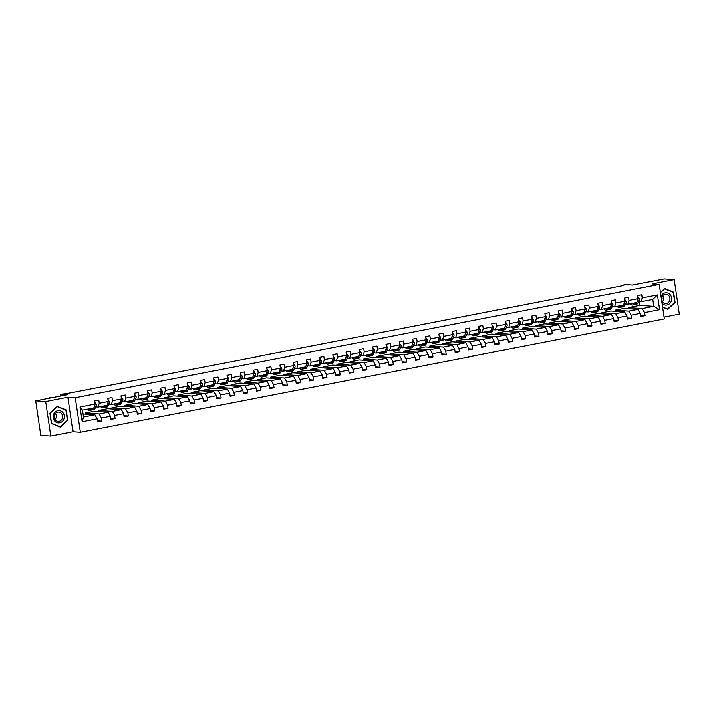 <?xml version="1.0" encoding="UTF-8"?>
<svg xmlns="http://www.w3.org/2000/svg" width="715" height="715" viewBox="0 0 715 715"><rect width="100%" height="100%" fill="white"/><g stroke="black" fill="none" stroke-linecap="round" stroke-linejoin="round"><path stroke-width="1.07" d="M50.863 436.079L73.064 431.771L67.961 397.218L45.76 401.526L50.863 436.079L40.853 435.39L35.75 400.829L67.335 394.707L60.534 394.233L60.793 395.976M45.76 401.526L35.75 400.829M663.976 317.129L679.25 314.171L674.147 279.61L664.137 278.921L632.552 285.044L625.741 284.579L621.88 285.33L621.952 285.839M80.277 432.271L664.253 318.97L659.15 284.418L75.173 397.71L80.277 432.271L73.064 431.771M628.539 308.755L628.378 307.629L642.231 308.585L653.689 306.36L659.516 309.711L644.492 312.625L644.948 315.753L640.542 315.449M628.378 307.629L639.845 305.403L653.689 306.36L652.67 299.451L641.203 301.676L638.888 301.516M642.231 308.585L644.492 312.625M615.293 311.329L615.132 310.194L628.977 311.15L637.986 309.407L640.238 313.447L640.703 316.575L644.948 315.753M640.238 313.447L631.238 315.19L631.702 318.327L627.287 318.014M602.048 313.894L601.878 312.768L615.731 313.724L624.731 311.981L626.992 316.021L627.457 319.149L631.702 318.327M626.992 316.021L617.992 317.764L618.457 320.892L614.042 320.588M588.803 316.468L588.633 315.342L602.486 316.298L611.486 314.546L613.747 318.586L614.212 321.714L618.457 320.892M613.747 318.586L604.747 320.338L605.212 323.466L600.797 323.162M575.557 319.033L575.387 317.907L589.24 318.863L598.24 317.12L600.502 321.16L600.966 324.288L605.212 323.466M600.502 321.16L591.502 322.903L591.957 326.031L587.551 325.727M562.312 321.607L562.142 320.481L575.995 321.437L584.995 319.685L587.256 323.725L587.712 326.853L591.957 326.031M587.256 323.725L578.256 325.477L578.712 328.605L574.306 328.301M549.057 324.181L548.897 323.046L562.741 324.002L571.75 322.259L574.011 326.299L574.467 329.427L578.712 328.605M574.011 326.299L565.002 328.042L565.467 331.17L561.052 330.866M535.812 326.746L535.642 325.62L549.495 326.576L558.495 324.825L560.757 328.864L561.221 331.992L565.467 331.17M560.757 328.864L551.757 330.616L552.221 333.744L547.806 333.44M522.567 329.32L522.397 328.185L536.25 329.141L545.25 327.399L547.511 331.438L547.976 334.566L552.221 333.744M547.511 331.438L538.511 333.181L538.976 336.309L534.561 336.005M509.321 331.885L509.151 330.759L523.005 331.715L532.005 329.973L534.266 334.012L534.731 337.14L538.976 336.309M534.266 334.012L525.266 335.755L525.731 338.883L521.315 338.579M496.076 334.459L495.906 333.333L509.759 334.289L518.759 332.538L521.021 336.577L521.476 339.705L525.731 338.883M521.021 336.577L512.02 338.32L512.476 341.457L508.07 341.144M482.822 337.024L482.661 335.898L496.505 336.854L505.514 335.112L507.775 339.151L508.231 342.279L512.476 341.457M507.775 339.151L498.766 340.894L499.231 344.022L494.816 343.718M469.576 339.598L469.415 338.472L483.26 339.428L492.26 337.677L494.521 341.716L494.986 344.844L499.231 344.022M494.521 341.716L485.521 343.468L485.986 346.596L481.57 346.292M456.331 342.163L456.161 341.037L470.014 341.993L479.014 340.251L481.275 344.29L481.74 347.419L485.986 346.596M481.275 344.29L472.275 346.033L472.74 349.161L468.325 348.857M443.086 344.737L442.916 343.611L456.769 344.567L465.769 342.816L468.03 346.855L468.495 349.984L472.74 349.161M468.03 346.855L459.03 348.607L459.495 351.735L455.08 351.431M429.84 347.311L429.67 346.176L443.523 347.132L452.524 345.39L454.785 349.429L455.241 352.558L459.495 351.735M454.785 349.429L445.785 351.172L446.24 354.3L441.834 353.997M416.586 349.876L416.425 348.75L430.278 349.707L439.278 347.964L441.539 351.995L441.995 355.132L446.24 354.3M441.539 351.995L432.53 353.746L432.995 356.874L428.58 356.57M403.34 352.45L403.18 351.315L417.024 352.272L426.024 350.529L428.285 354.569L428.75 357.697L432.995 356.874M428.285 354.569L419.285 356.311L419.75 359.448L415.335 359.136M390.095 355.015L389.925 353.889L403.778 354.846L412.778 353.103L415.04 357.143L415.504 360.271L419.75 359.448M415.04 357.143L406.04 358.885L406.504 362.013L402.089 361.71M376.85 357.589L376.68 356.463L390.533 357.42L399.533 355.668L401.794 359.708L402.259 362.836L406.504 362.013M401.794 359.708L392.794 361.459L393.259 364.587L388.844 364.284M363.604 360.154L363.435 359.028L377.288 359.985L386.288 358.242L388.549 362.282L389.014 365.41L393.259 364.587M388.549 362.282L379.549 364.024L380.005 367.153L375.598 366.849M350.35 362.728L350.189 361.602L364.042 362.559L373.042 360.807L375.304 364.847L375.759 367.975L380.005 367.153M375.304 364.847L366.294 366.598L366.759 369.727L362.344 369.423M337.105 365.302L336.944 364.167L350.788 365.124L359.788 363.381L362.049 367.421L362.514 370.549L366.759 369.727M362.049 367.421L353.049 369.163L353.514 372.292L349.099 371.988M323.859 367.868L323.689 366.741L337.543 367.698L346.543 365.946L348.804 369.986L349.269 373.114L353.514 372.292M348.804 369.986L339.804 371.737L340.269 374.866L335.853 374.562M310.614 370.442L310.444 369.306L324.297 370.263L333.297 368.52L335.558 372.56L336.023 375.688L340.269 374.866M335.558 372.56L326.558 374.303L327.023 377.431L322.608 377.127M297.369 373.007L297.199 371.88L311.052 372.837L320.052 371.094L322.313 375.134L322.778 378.262L327.023 377.431M322.313 375.134L313.313 376.877L313.769 380.005L309.363 379.701M284.114 375.581L283.953 374.454L297.806 375.411L306.806 373.659L309.068 377.699L309.524 380.827L313.769 380.005M309.068 377.699L300.068 379.442L300.523 382.579L296.117 382.266M270.869 378.146L270.708 377.019L284.552 377.976L293.561 376.233L295.813 380.273L296.278 383.401L300.523 382.579M295.813 380.273L286.813 382.016L287.278 385.144L282.863 384.84M257.623 380.72L257.454 379.594L271.307 380.55L280.307 378.798L282.568 382.838L283.033 385.966L287.278 385.144M282.568 382.838L273.568 384.59L274.033 387.718L269.618 387.414M244.378 383.285L244.208 382.159L258.061 383.115L267.061 381.372L269.323 385.412L269.787 388.54L274.033 387.718M269.323 385.412L260.323 387.155L260.787 390.283L256.372 389.979M231.133 385.859L230.963 384.733L244.816 385.689L253.816 383.937L256.077 387.977L256.542 391.105L260.787 390.283M256.077 387.977L247.077 389.729L247.533 392.857L243.127 392.553M217.878 388.433L217.718 387.298L231.571 388.254L240.571 386.511L242.832 390.551L243.288 393.679L247.533 392.857M242.832 390.551L233.832 392.294L234.288 395.422L229.881 395.118M204.633 390.998L204.472 389.872L218.316 390.828L227.325 389.085L229.578 393.116L230.042 396.253L234.288 395.422M229.578 393.116L220.578 394.868L221.042 397.996L216.627 397.692M191.388 393.572L191.218 392.437L205.071 393.393L214.071 391.65L216.332 395.69L216.797 398.818L221.042 397.996M216.332 395.69L207.332 397.433L207.797 400.57L203.382 400.257M178.142 396.137L177.972 395.011L191.826 395.967L200.826 394.224L203.087 398.264L203.552 401.392L207.797 400.57M203.087 398.264L194.087 400.007L194.552 403.135L190.136 402.831M164.897 398.711L164.727 397.585L178.58 398.541L187.58 396.789L189.841 400.829L190.306 403.957L194.552 403.135M189.841 400.829L180.841 402.581L181.297 405.709L176.891 405.405M151.652 401.276L151.482 400.15L165.335 401.106L174.335 399.363L176.596 403.403L177.052 406.531L181.297 405.709M176.596 403.403L167.596 405.146L168.052 408.274L163.646 407.97M138.397 403.85L138.236 402.724L152.081 403.68L161.09 401.928L163.351 405.968L163.806 409.096L168.052 408.274M163.351 405.968L154.342 407.72L154.806 410.848L150.391 410.544M125.152 406.424L124.982 405.289L138.835 406.245L147.835 404.502L150.096 408.542L150.561 411.67L154.806 410.848M150.096 408.542L141.096 410.285L141.561 413.413L137.146 413.109M111.906 408.989L111.737 407.863L125.59 408.819L134.59 407.067L136.851 411.107L137.316 414.235L141.561 413.413M136.851 411.107L127.851 412.859L128.316 415.987L123.901 415.683M98.661 411.563L98.491 410.428L112.344 411.384L121.344 409.641L123.606 413.681L124.07 416.809L128.316 415.987M123.606 413.681L114.606 415.424L115.061 418.552L110.655 418.248M85.416 414.128L85.246 413.002L99.099 413.958L108.099 412.215L110.36 416.255L110.816 419.383L115.061 418.552M110.36 416.255L101.36 417.998L101.816 421.126L97.41 420.822M97.115 418.82L82.082 421.734L79.901 406.978L94.934 404.064L93.826 407.872L82.368 410.097L83.387 417.006L94.854 414.78L97.115 418.82L97.571 421.948L101.816 421.126M99.179 403.242L108.18 401.49L107.08 405.298L98.071 407.05L99.179 403.242L98.715 400.114L94.469 400.936L94.934 404.064M112.425 400.668L121.425 398.925L120.326 402.733L111.326 404.476L112.425 400.668L111.96 397.54L107.715 398.362L108.18 401.49M125.67 398.103L134.67 396.351L133.571 400.159L124.571 401.901L125.67 398.103L125.205 394.966L120.96 395.797L121.425 398.925M138.916 395.529L147.916 393.786L146.816 397.594L137.816 399.336L138.916 395.529L138.46 392.401L134.214 393.223L134.67 396.351M152.17 392.955L161.17 391.212L160.062 395.02L151.062 396.762L152.17 392.955L151.705 389.827L147.46 390.649L147.916 393.786M165.415 390.39L174.415 388.638L173.316 392.446L164.307 394.197L165.415 390.39L164.951 387.262L160.705 388.084L161.17 391.212M178.661 387.816L187.661 386.073L186.561 389.881L177.561 391.623L178.661 387.816L178.196 384.688L173.951 385.51L174.415 388.638M191.906 385.251L200.906 383.499L199.807 387.307L190.807 389.058L191.906 385.251L191.441 382.123L187.196 382.945L187.661 386.073M205.151 382.677L214.151 380.934L213.052 384.742L204.052 386.484L205.151 382.677L204.696 379.549L200.45 380.371L200.906 383.499M218.406 380.112L227.406 378.36L226.298 382.168L217.297 383.919L218.406 380.112L217.941 376.975L213.696 377.806L214.151 380.934M231.651 377.538L240.651 375.795L239.552 379.602L230.543 381.345L231.651 377.538L231.186 374.41L226.941 375.232L227.406 378.36M244.896 374.964L253.897 373.221L252.797 377.028L243.797 378.771L244.896 374.964L244.432 371.836L240.186 372.667L240.651 375.795M258.142 372.399L267.142 370.656L266.043 374.454L257.043 376.206L258.142 372.399L257.677 369.271L253.432 370.093L253.897 373.221M271.387 369.825L280.387 368.082L279.288 371.889L270.288 373.632L271.387 369.825L270.931 366.697L266.686 367.519L267.142 370.656M284.633 367.26L293.642 365.508L292.533 369.315L283.533 371.067L284.633 367.26L284.177 364.132L279.931 364.954L280.387 368.082M297.887 364.686L306.887 362.943L305.779 366.75L296.779 368.493L297.887 364.686L297.422 361.558L293.177 362.38L293.642 365.508M311.132 362.121L320.132 360.369L319.033 364.176L310.033 365.928L311.132 362.121L310.668 358.993L306.422 359.815L306.887 362.943M324.378 359.547L333.378 357.804L332.278 361.611L323.278 363.354L324.378 359.547L323.913 356.419L319.668 357.241L320.132 360.369M337.623 356.982L346.623 355.23L345.524 359.037L336.524 360.78L337.623 356.982L337.167 353.845L332.913 354.676L333.378 357.804M350.868 354.408L359.877 352.665L358.769 356.472L349.769 358.215L350.868 354.408L350.413 351.28L346.167 352.102L346.623 355.23M364.123 351.834L373.123 350.091L372.015 353.898L363.014 355.641L364.123 351.834L363.658 348.706L359.413 349.528L359.877 352.665M377.368 349.269L386.368 347.517L385.269 351.324L376.269 353.076L377.368 349.269L376.903 346.14L372.658 346.963L373.123 350.091M390.613 346.695L399.614 344.952L398.514 348.759L389.514 350.502L390.613 346.695L390.149 343.566L385.903 344.389L386.368 347.517M403.859 344.13L412.859 342.378L411.76 346.185L402.76 347.937L403.859 344.13L403.403 341.001L399.149 341.824L399.614 344.952M417.104 341.556L426.113 339.813L425.005 343.62L416.005 345.363L417.104 341.556L416.648 338.427L412.403 339.25L412.859 342.378M430.358 338.99L439.359 337.239L438.25 341.046L429.25 342.798L430.358 338.99L429.894 335.853L425.648 336.685L426.113 339.813M443.604 336.416L452.604 334.674L451.505 338.481L442.505 340.224L443.604 336.416L443.139 333.288L438.894 334.111L439.359 337.239M456.849 333.842L465.849 332.1L464.75 335.907L455.75 337.65L456.849 333.842L456.385 330.714L452.139 331.546L452.604 334.674M470.095 331.277L479.095 329.535L477.995 333.333L468.995 335.085L470.095 331.277L469.63 328.149L465.385 328.971L465.849 332.1M483.34 328.703L492.349 326.961L491.241 330.768L482.241 332.511L483.34 328.703L482.884 325.575L478.639 326.397L479.095 329.535M496.594 326.138L505.594 324.387L504.486 328.194L495.486 329.946L496.594 326.138L496.13 323.01L491.884 323.832L492.349 326.961M509.84 323.564L518.84 321.822L517.74 325.629L508.731 327.372L509.84 323.564L509.375 320.436L505.13 321.258L505.594 324.387M523.085 320.999L532.085 319.248L530.986 323.055L521.986 324.807L523.085 320.999L522.62 317.871L518.375 318.693L518.84 321.822M536.33 318.425L545.331 316.682L544.231 320.49L535.231 322.233L536.33 318.425L535.866 315.297L531.62 316.119L532.085 319.248M549.576 315.86L558.576 314.108L557.477 317.916L548.476 319.659L549.576 315.86L549.12 312.723L544.875 313.554L545.331 316.682M562.83 313.286L571.83 311.543L570.722 315.351L561.722 317.094L562.83 313.286L562.365 310.158L558.12 310.98L558.576 314.108M576.076 310.712L585.076 308.969L583.976 312.777L574.967 314.52L576.076 310.712L575.611 307.584L571.365 308.406L571.83 311.543M589.321 308.147L598.321 306.395L597.222 310.203L588.222 311.955L589.321 308.147L588.856 305.019L584.611 305.841L585.076 308.969M602.566 305.573L611.566 303.83L610.467 307.638L601.467 309.381L602.566 305.573L602.101 302.445L597.856 303.267L598.321 306.395M615.812 303.008L624.812 301.256L623.712 305.064L614.712 306.815L615.812 303.008L615.356 299.88L611.111 300.702L611.566 303.83M629.066 300.434L638.066 298.691L636.958 302.499L627.958 304.241L629.066 300.434L628.601 297.306L624.356 298.128L624.812 301.256M641.203 301.676L642.311 297.869L641.847 294.732L637.601 295.563L638.066 298.691M642.311 297.869L657.335 294.946L659.516 309.711M60.534 394.233L66.397 393.625L623.882 285.464L621.88 285.33M627.958 304.241L625.643 304.081M615.132 310.194L624.132 308.451L637.986 309.407M628.977 311.15L631.238 315.19M614.712 306.815L612.398 306.655M601.878 312.768L610.887 311.025L624.731 311.981M615.731 313.724L617.992 317.764M601.467 309.381L599.152 309.22M588.633 315.342L597.633 313.59L611.486 314.546M602.486 316.298L604.747 320.338M588.222 311.955L585.898 311.794M575.387 317.907L584.387 316.164L598.24 317.12M589.24 318.863L591.502 322.903M574.967 314.52L572.652 314.359M562.142 320.481L571.142 318.729L584.995 319.685M575.995 321.437L578.256 325.477M561.722 317.094L559.407 316.933M548.897 323.046L557.897 321.303L571.75 322.259M562.741 324.002L565.002 328.042M548.476 319.659L546.162 319.507M535.642 325.62L544.651 323.868L558.495 324.825M549.495 326.576L551.757 330.616M535.231 322.233L532.916 322.072M522.397 328.185L531.397 326.442L545.25 327.399M536.25 329.141L538.511 333.181M521.986 324.807L519.662 324.646M509.151 330.759L518.152 329.016L532.005 329.973M523.005 331.715L525.266 335.755M508.731 327.372L506.417 327.211M495.906 333.333L504.906 331.581L518.759 332.538M509.759 334.289L512.02 338.32M495.486 329.946L493.171 329.785M482.661 335.898L491.661 334.155L505.514 335.112M496.505 336.854L498.766 340.894M482.241 332.511L479.926 332.35M469.415 338.472L478.415 336.72L492.26 337.677M483.26 339.428L485.521 343.468M468.995 335.085L466.68 334.924M456.161 341.037L465.161 339.294L479.014 340.251M470.014 341.993L472.275 346.033M455.75 337.65L453.426 337.498M442.916 343.611L451.916 341.859L465.769 342.816M456.769 344.567L459.03 348.607M442.505 340.224L440.181 340.063M429.67 346.176L438.67 344.433L452.524 345.39M443.523 347.132L445.785 351.172M429.25 342.798L426.935 342.637M416.425 348.75L425.425 347.007L439.278 347.964M430.278 349.707L432.53 353.746M416.005 345.363L413.69 345.202M403.18 351.315L412.18 349.572L426.024 350.529M417.024 352.272L419.285 356.311M402.76 347.937L400.445 347.776M389.925 353.889L398.925 352.146L412.778 353.103M403.778 354.846L406.04 358.885M389.514 350.502L387.19 350.341M376.68 356.463L385.68 354.712L399.533 355.668M390.533 357.42L392.794 361.459M376.269 353.076L373.945 352.915M363.435 359.028L372.435 357.286L386.288 358.242M377.288 359.985L379.549 364.024M363.014 355.641L360.7 355.48M350.189 361.602L359.189 359.851L373.042 360.807M364.042 362.559L366.294 366.598M349.769 358.215L347.454 358.054M336.944 364.167L345.944 362.425L359.788 363.381M350.788 365.124L353.049 369.163M336.524 360.78L334.209 360.628M323.689 366.741L332.698 364.99L346.543 365.946M337.543 367.698L339.804 371.737M323.278 363.354L320.964 363.193M310.444 369.306L319.444 367.564L333.297 368.52M324.297 370.263L326.558 374.303M310.033 365.928L307.709 365.767M297.199 371.88L306.199 370.138L320.052 371.094M311.052 372.837L313.313 376.877M296.779 368.493L294.464 368.332M283.953 374.454L292.953 372.703L306.806 373.659M297.806 375.411L300.068 379.442M283.533 371.067L281.218 370.906M270.708 377.019L279.708 375.277L293.561 376.233M284.552 377.976L286.813 382.016M270.288 373.632L267.973 373.471M257.454 379.594L266.463 377.842L280.307 378.798M271.307 380.55L273.568 384.59M257.043 376.206L254.728 376.045M244.208 382.159L253.208 380.416L267.061 381.372M258.061 383.115L260.323 387.155M243.797 378.771L241.473 378.619M230.963 384.733L239.963 382.981L253.816 383.937M244.816 385.689L247.077 389.729M230.543 381.345L228.228 381.184M217.718 387.298L226.718 385.555L240.571 386.511M231.571 388.254L233.832 392.294M217.297 383.919L214.983 383.758M204.472 389.872L213.472 388.129L227.325 389.085M218.316 390.828L220.578 394.868M204.052 386.484L201.737 386.323M191.218 392.437L200.227 390.694L214.071 391.65M205.071 393.393L207.332 397.433M190.807 389.058L188.492 388.897M177.972 395.011L186.972 393.268L200.826 394.224M191.826 395.967L194.087 400.007M177.561 391.623L175.238 391.463M164.727 397.585L173.727 395.833L187.58 396.789M178.58 398.541L180.841 402.581M164.307 394.197L161.992 394.036M151.482 400.15L160.482 398.407L174.335 399.363M165.335 401.106L167.596 405.146M151.062 396.762L148.747 396.602M138.236 402.724L147.236 400.972L161.09 401.928M152.081 403.68L154.342 407.72M137.816 399.336L135.501 399.176M124.982 405.289L133.991 403.546L147.835 404.502M138.835 406.245L141.096 410.285M124.571 401.901L122.256 401.75M111.737 407.863L120.737 406.111L134.59 407.067M125.59 408.819L127.851 412.859M111.326 404.476L109.002 404.315M98.491 410.428L107.491 408.685L121.344 409.641M112.344 411.384L114.606 415.424M98.071 407.05L95.756 406.889M85.246 413.002L94.246 411.259L108.099 412.215M99.099 413.958L101.36 417.998M79.901 406.978L82.368 410.097M67.961 397.218L75.173 397.71M674.147 279.61L651.937 283.918L659.15 284.418M639.845 305.403L639.273 301.542M82.94 413.958L94.854 414.78M83.387 417.006L82.082 421.734M657.335 294.946L652.67 299.451M66.352 409.945L57.388 406.334L49.961 413.127L51.498 423.539L60.462 427.15L67.889 420.357L66.352 409.945L65.36 409.883M662.528 307.298L667.622 309.354L675.049 302.561L673.512 292.158L664.548 288.538L660.329 292.399M67.433 420.331L67.889 420.357M672.52 292.086L673.512 292.158M674.594 302.534L675.049 302.561M90.027 408.605A6.024 2.476 79 0 1 89.223 409.177A6.024 2.476 79 0 1 88.267 408.953M91.154 408.39L90.644 409.355A7.257 2.985 79 0 1 89.464 410.392A7.257 2.985 79 0 1 87.293 409.141M94.711 402.545L96.328 404.154A2.511 1.037 79 0 1 96.15 406.138L94.889 408.533A7.257 2.985 79 0 1 93.71 409.57L92.092 409.883A7.257 2.985 -101 0 0 93.272 408.846L93.781 407.881M92.762 408.077L92.253 409.043A7.257 2.985 79 0 1 91.073 410.079L89.464 410.392M51.838 397.71L49.603 397.558L53.956 397.299M91.565 409.874A7.257 2.985 -101 0 0 92.092 409.883M93.88 407.702L94.541 406.451A2.511 1.037 -101 0 0 94.773 405.164L94.693 404.896M49.603 397.558L49.693 398.13M95.211 402.447L94.684 402.411M103.273 406.04A6.024 2.476 79 0 1 102.477 406.612A6.024 2.476 79 0 1 101.512 406.379M104.399 405.816L103.889 406.79A7.257 2.985 79 0 1 102.71 407.818A7.257 2.985 79 0 1 100.538 406.567M107.956 399.98L109.583 401.58A2.511 1.037 79 0 1 109.395 403.573L108.135 405.959A7.257 2.985 79 0 1 106.955 406.996L105.337 407.309A7.257 2.985 -101 0 0 106.517 406.272L107.036 405.307M106.017 405.503L105.498 406.478A7.257 2.985 79 0 1 104.319 407.505L102.71 407.818M104.81 407.3A7.257 2.985 -101 0 0 105.337 407.309M107.125 405.137L107.786 403.886A2.511 1.037 -101 0 0 108.019 402.59L107.938 402.322M108.457 399.882L107.938 399.846M116.527 403.466A6.024 2.476 79 0 1 115.723 404.038A6.024 2.476 79 0 1 114.758 403.805M117.644 403.251L117.135 404.216A7.257 2.985 79 0 1 115.955 405.253A7.257 2.985 79 0 1 113.783 404.002M121.201 397.406L122.828 399.015A2.511 1.037 79 0 1 122.649 400.999L121.38 403.394A7.257 2.985 79 0 1 120.2 404.431L118.592 404.744A7.257 2.985 -101 0 0 119.771 403.707L120.281 402.742M119.262 402.938L118.744 403.904A7.257 2.985 79 0 1 117.573 404.94L115.955 405.253M118.055 404.735A7.257 2.985 -101 0 0 118.592 404.744M120.37 402.563L121.032 401.312A2.511 1.037 -101 0 0 121.264 400.025L121.184 399.757M121.702 397.308L121.184 397.272M54.68 414.709A5.934 5.371 -86.1 0 1 54.465 418.114A5.934 5.371 -86.1 0 1 54.438 418.177M53.616 414.629A6.167 5.586 93.9 0 0 56.86 422.529A6.167 5.586 93.9 0 0 64.073 418.847A6.167 5.586 93.9 0 0 60.829 410.946A6.167 5.586 93.9 0 0 53.616 414.629M54.519 415.12A4.665 4.227 93.9 0 0 58.156 421.367A4.665 4.227 93.9 0 0 62.437 418.311A4.665 4.227 93.9 0 0 58.8 412.055A4.665 4.227 93.9 0 0 54.519 415.12M55.109 419.589A4.665 4.227 93.9 0 0 55.538 413.395M66.039 410.151L67.532 420.241L60.337 426.819L51.65 423.325L50.157 413.234L57.352 406.656L66.039 410.151M59.506 426.766L60.337 426.819M661.84 296.913A5.934 5.371 -86.1 0 1 661.625 300.318A5.934 5.371 -86.1 0 1 661.598 300.38M661.92 303.223A6.167 5.586 93.9 0 0 671.233 301.051A6.167 5.586 93.9 0 0 668.168 293.221A6.167 5.586 93.9 0 0 660.919 296.439M661.679 297.324A4.665 4.227 93.9 0 0 665.316 303.571A4.665 4.227 93.9 0 0 669.598 300.514A4.665 4.227 93.9 0 0 665.96 294.258A4.665 4.227 93.9 0 0 661.679 297.324M662.269 301.793A4.665 4.227 93.9 0 0 662.698 295.599M660.365 292.658L664.512 288.86L673.199 292.364L674.692 302.445L667.488 309.023L662.483 307.003M666.666 308.969L667.488 309.023M129.773 400.901A6.024 2.476 79 0 1 128.968 401.473A6.024 2.476 79 0 1 128.003 401.24M130.89 400.677L130.38 401.642A7.257 2.985 79 0 1 129.201 402.679A7.257 2.985 79 0 1 127.029 401.428M134.447 394.832L136.073 396.441A2.511 1.037 79 0 1 135.895 398.434L134.626 400.82A7.257 2.985 79 0 1 133.446 401.857L131.837 402.17A7.257 2.985 -101 0 0 133.017 401.133L133.526 400.168M132.507 400.364L131.998 401.33A7.257 2.985 79 0 1 130.818 402.366L129.201 402.679M131.301 402.161A7.257 2.985 -101 0 0 131.837 402.17M133.616 399.998L134.277 398.747A2.511 1.037 -101 0 0 134.518 397.451L134.429 397.183M134.947 394.743L134.429 394.707M143.018 398.327A6.024 2.476 79 0 1 142.214 398.899A6.024 2.476 79 0 1 141.257 398.666M144.144 398.112L143.626 399.077A7.257 2.985 79 0 1 142.446 400.114A7.257 2.985 79 0 1 140.283 398.854M147.692 392.267L149.319 393.876A2.511 1.037 79 0 1 149.14 395.86L147.871 398.255A7.257 2.985 79 0 1 146.691 399.292L145.082 399.605A7.257 2.985 -101 0 0 146.262 398.568L146.772 397.594M145.753 397.799L145.243 398.764A7.257 2.985 79 0 1 144.064 399.801L142.446 400.114M144.555 399.587A7.257 2.985 -101 0 0 145.082 399.605M146.87 397.424L147.531 396.173A2.511 1.037 -101 0 0 147.764 394.886L147.683 394.608M148.193 392.169L147.674 392.133M156.263 395.753A6.024 2.476 79 0 1 155.459 396.333A6.024 2.476 79 0 1 154.503 396.101M157.389 395.538L156.88 396.503A7.257 2.985 79 0 1 155.7 397.54A7.257 2.985 79 0 1 153.528 396.289M160.947 389.693L162.564 391.302A2.511 1.037 79 0 1 162.385 393.295L161.125 395.681A7.257 2.985 79 0 1 159.946 396.718L158.328 397.031A7.257 2.985 -101 0 0 159.508 395.994L160.017 395.029M158.998 395.225L158.489 396.19A7.257 2.985 79 0 1 157.309 397.227L155.7 397.54M157.8 397.022A7.257 2.985 -101 0 0 158.328 397.031M160.115 394.85L160.777 393.608A2.511 1.037 -101 0 0 161.009 392.312L160.929 392.043M161.447 389.595L160.92 389.559M169.509 393.187A6.024 2.476 79 0 1 168.704 393.759A6.024 2.476 79 0 1 167.748 393.527M170.635 392.964L170.125 393.938A7.257 2.985 79 0 1 168.946 394.975A7.257 2.985 79 0 1 166.774 393.715M174.192 387.128L175.819 388.728A2.511 1.037 79 0 1 175.631 390.721L174.371 393.116A7.257 2.985 79 0 1 173.191 394.144L171.573 394.457A7.257 2.985 -101 0 0 172.753 393.429L173.271 392.455M172.252 392.651L171.734 393.625A7.257 2.985 79 0 1 170.554 394.662L168.946 394.975M171.046 394.448A7.257 2.985 -101 0 0 171.573 394.457M173.361 392.285L174.022 391.034A2.511 1.037 -101 0 0 174.254 389.738L174.174 389.469M174.692 387.03L174.174 386.994M182.763 390.613A6.024 2.476 79 0 1 181.959 391.194A6.024 2.476 79 0 1 180.993 390.962M183.88 390.399L183.371 391.364A7.257 2.985 79 0 1 182.191 392.401A7.257 2.985 79 0 1 180.019 391.15M187.437 384.554L189.064 386.163A2.511 1.037 79 0 1 188.885 388.156L187.616 390.542A7.257 2.985 79 0 1 186.436 391.579L184.819 391.892A7.257 2.985 -101 0 0 185.998 390.855L186.517 389.89M185.498 390.086L184.979 391.051A7.257 2.985 79 0 1 183.8 392.088L182.191 392.401M184.291 391.883A7.257 2.985 -101 0 0 184.819 391.892M186.606 389.711L187.267 388.468A2.511 1.037 -101 0 0 187.5 387.173L187.419 386.904M187.938 384.456L187.419 384.42M196.008 388.048A6.024 2.476 79 0 1 195.204 388.62A6.024 2.476 79 0 1 194.239 388.388M197.126 387.825L196.616 388.799A7.257 2.985 79 0 1 195.436 389.827A7.257 2.985 79 0 1 193.265 388.576M200.683 381.989L202.309 383.589A2.511 1.037 79 0 1 202.131 385.582L200.861 387.968A7.257 2.985 79 0 1 199.682 389.005L198.073 389.318A7.257 2.985 -101 0 0 199.253 388.281L199.762 387.316M198.743 387.512L198.234 388.486A7.257 2.985 79 0 1 197.054 389.514L195.436 389.827M197.537 389.309A7.257 2.985 -101 0 0 198.073 389.318M199.851 387.146L200.513 385.894A2.511 1.037 -101 0 0 200.754 384.599L200.665 384.33M201.183 381.89L200.665 381.855M209.254 385.474A6.024 2.476 79 0 1 208.449 386.046A6.024 2.476 79 0 1 207.493 385.814M210.38 385.26L209.861 386.225A7.257 2.985 79 0 1 208.682 387.262A7.257 2.985 79 0 1 206.519 386.011M213.928 379.415L215.555 381.024A2.511 1.037 79 0 1 215.376 383.008L214.107 385.403A7.257 2.985 79 0 1 212.927 386.44L211.318 386.752A7.257 2.985 -101 0 0 212.498 385.716L213.007 384.75M211.989 384.947L211.479 385.912A7.257 2.985 79 0 1 210.299 386.949L208.682 387.262M210.791 386.744A7.257 2.985 -101 0 0 211.318 386.752M213.106 384.572L213.767 383.32A2.511 1.037 -101 0 0 214 382.033L213.919 381.765M214.428 379.316L213.91 379.281M222.499 382.909A6.024 2.476 79 0 1 221.695 383.481A6.024 2.476 79 0 1 220.738 383.249M223.625 382.686L223.116 383.651A7.257 2.985 79 0 1 221.936 384.688A7.257 2.985 79 0 1 219.764 383.437M227.182 376.841L228.8 378.45A2.511 1.037 79 0 1 228.621 380.443L227.361 382.829A7.257 2.985 79 0 1 226.181 383.866L224.564 384.178A7.257 2.985 -101 0 0 225.743 383.142L226.253 382.176M225.234 382.373L224.725 383.338A7.257 2.985 79 0 1 223.545 384.375L221.936 384.688M224.036 384.169A7.257 2.985 -101 0 0 224.564 384.178M226.351 382.007L227.013 380.755A2.511 1.037 -101 0 0 227.245 379.459L227.164 379.191M227.683 376.751L227.156 376.716M235.744 380.335A6.024 2.476 79 0 1 234.94 380.907A6.024 2.476 79 0 1 233.984 380.675M236.871 380.121L236.361 381.086A7.257 2.985 79 0 1 235.181 382.123A7.257 2.985 79 0 1 233.01 380.872M240.428 374.276L242.054 375.884A2.511 1.037 79 0 1 241.867 377.869L240.606 380.264A7.257 2.985 79 0 1 239.427 381.301L237.809 381.613A7.257 2.985 -101 0 0 238.989 380.577L239.507 379.611M238.488 379.808L237.97 380.773A7.257 2.985 79 0 1 236.79 381.81L235.181 382.123M237.282 381.604A7.257 2.985 -101 0 0 237.809 381.613M239.596 379.433L240.258 378.181A2.511 1.037 -101 0 0 240.49 376.894L240.41 376.626M240.928 374.177L240.41 374.142M248.999 377.761A6.024 2.476 79 0 1 248.194 378.342A6.024 2.476 79 0 1 247.229 378.11M250.116 377.547L249.606 378.512A7.257 2.985 79 0 1 248.427 379.549A7.257 2.985 79 0 1 246.255 378.298M253.673 371.702L255.3 373.31A2.511 1.037 79 0 1 255.121 375.304L253.852 377.69A7.257 2.985 79 0 1 252.672 378.727L251.054 379.039A7.257 2.985 -101 0 0 252.234 378.003L252.753 377.037M251.734 377.234L251.215 378.199A7.257 2.985 79 0 1 250.036 379.236L248.427 379.549M250.527 379.03A7.257 2.985 -101 0 0 251.054 379.039M252.842 376.859L253.503 375.616A2.511 1.037 -101 0 0 253.736 374.32L253.655 374.052M254.174 371.603L253.655 371.568M262.244 375.196A6.024 2.476 79 0 1 261.44 375.768A6.024 2.476 79 0 1 260.475 375.536M263.361 374.982L262.852 375.947A7.257 2.985 79 0 1 261.672 376.984A7.257 2.985 79 0 1 259.5 375.724M266.918 369.137L268.545 370.736A2.511 1.037 79 0 1 268.366 372.73L267.097 375.125A7.257 2.985 79 0 1 265.917 376.161L264.309 376.474A7.257 2.985 -101 0 0 265.488 375.438L265.998 374.463M264.979 374.669L264.47 375.634A7.257 2.985 79 0 1 263.29 376.671L261.672 376.984M263.772 376.456A7.257 2.985 -101 0 0 264.309 376.474M266.087 374.294L266.749 373.042A2.511 1.037 -101 0 0 266.981 371.755L266.901 371.478M267.419 369.038L266.901 369.003M275.49 372.622A6.024 2.476 79 0 1 274.685 373.203A6.024 2.476 79 0 1 273.729 372.971M276.616 372.408L276.097 373.373A7.257 2.985 79 0 1 274.918 374.41A7.257 2.985 79 0 1 272.755 373.159M280.164 366.563L281.79 368.171A2.511 1.037 79 0 1 281.612 370.164L280.343 372.551A7.257 2.985 79 0 1 279.163 373.588L277.554 373.9A7.257 2.985 -101 0 0 278.734 372.864L279.243 371.898M278.224 372.095L277.715 373.06A7.257 2.985 79 0 1 276.535 374.097L274.918 374.41M277.018 373.891A7.257 2.985 -101 0 0 277.554 373.9M279.333 371.72L279.994 370.477A2.511 1.037 -101 0 0 280.235 369.181L280.155 368.913M280.664 366.464L280.146 366.429M288.735 370.057A6.024 2.476 79 0 1 287.931 370.629A6.024 2.476 79 0 1 286.974 370.397M289.861 369.834L289.343 370.808A7.257 2.985 79 0 1 288.172 371.845A7.257 2.985 79 0 1 286 370.584M293.418 363.998L295.036 365.597A2.511 1.037 79 0 1 294.857 367.59L293.597 369.986A7.257 2.985 79 0 1 292.417 371.014L290.799 371.326A7.257 2.985 -101 0 0 291.979 370.298L292.489 369.324M291.47 369.521L290.96 370.495A7.257 2.985 79 0 1 289.781 371.532L288.172 371.845M290.272 371.317A7.257 2.985 -101 0 0 290.799 371.326M292.587 369.155L293.248 367.903A2.511 1.037 -101 0 0 293.481 366.607L293.4 366.339M293.91 363.899L293.391 363.864M301.98 367.483A6.024 2.476 79 0 1 301.176 368.055A6.024 2.476 79 0 1 300.22 367.832M303.106 367.269L302.597 368.234A7.257 2.985 79 0 1 301.417 369.271A7.257 2.985 79 0 1 299.245 368.019M306.663 361.424L308.29 363.032A2.511 1.037 79 0 1 308.102 365.016L306.842 367.412A7.257 2.985 79 0 1 305.663 368.448L304.045 368.761A7.257 2.985 -101 0 0 305.225 367.725L305.743 366.759M304.724 366.956L304.206 367.921A7.257 2.985 79 0 1 303.026 368.958L301.417 369.271M303.518 368.752A7.257 2.985 -101 0 0 304.045 368.761M305.832 366.581L306.494 365.329A2.511 1.037 -101 0 0 306.726 364.042L306.646 363.774M307.164 361.325L306.646 361.29M315.235 364.918A6.024 2.476 79 0 1 314.43 365.49A6.024 2.476 79 0 1 313.465 365.258M316.352 364.695L315.842 365.669A7.257 2.985 79 0 1 314.663 366.697A7.257 2.985 79 0 1 312.491 365.445M319.909 358.858L321.536 360.458A2.511 1.037 79 0 1 321.357 362.451L320.088 364.838A7.257 2.985 79 0 1 318.908 365.874L317.29 366.187A7.257 2.985 -101 0 0 318.47 365.151L318.988 364.185M317.969 364.382L317.451 365.356A7.257 2.985 79 0 1 316.271 366.384L314.663 366.697M316.763 366.178A7.257 2.985 -101 0 0 317.29 366.187M319.078 364.015L319.739 362.764A2.511 1.037 -101 0 0 319.971 361.468L319.891 361.2M320.409 358.76L319.891 358.724M328.48 362.344A6.024 2.476 79 0 1 327.676 362.916A6.024 2.476 79 0 1 326.71 362.684M329.597 362.13L329.088 363.095A7.257 2.985 79 0 1 327.908 364.132A7.257 2.985 79 0 1 325.736 362.88M333.154 356.284L334.781 357.893A2.511 1.037 79 0 1 334.602 359.877L333.333 362.273A7.257 2.985 79 0 1 332.153 363.309L330.544 363.622A7.257 2.985 -101 0 0 331.724 362.585L332.234 361.62M331.215 361.817L330.705 362.782A7.257 2.985 79 0 1 329.526 363.819L327.908 364.132M330.008 363.613A7.257 2.985 -101 0 0 330.544 363.622M332.323 361.441L332.984 360.19A2.511 1.037 -101 0 0 333.217 358.903L333.136 358.635M333.655 356.186L333.136 356.15M341.725 359.779A6.024 2.476 79 0 1 340.921 360.351A6.024 2.476 79 0 1 339.965 360.119M342.851 359.556L342.333 360.521A7.257 2.985 79 0 1 341.153 361.558A7.257 2.985 79 0 1 338.99 360.306M346.4 353.711L348.026 355.319A2.511 1.037 79 0 1 347.848 357.312L346.578 359.699A7.257 2.985 79 0 1 345.399 360.735L343.79 361.048A7.257 2.985 -101 0 0 344.97 360.011L345.479 359.046M344.46 359.243L343.951 360.208A7.257 2.985 79 0 1 342.771 361.245L341.153 361.558M343.254 361.039A7.257 2.985 -101 0 0 343.79 361.048M345.568 358.876L346.23 357.625A2.511 1.037 -101 0 0 346.471 356.329L346.382 356.061M346.9 353.621L346.382 353.585M354.971 357.205A6.024 2.476 79 0 1 354.166 357.777A6.024 2.476 79 0 1 353.21 357.545M356.097 356.991L355.578 357.956A7.257 2.985 79 0 1 354.399 358.993A7.257 2.985 79 0 1 352.236 357.732M359.654 351.145L361.272 352.754A2.511 1.037 79 0 1 361.093 354.738L359.833 357.134A7.257 2.985 79 0 1 358.653 358.17L357.035 358.483A7.257 2.985 -101 0 0 358.215 357.446L358.724 356.472M357.706 356.678L357.196 357.643A7.257 2.985 79 0 1 356.016 358.68L354.399 358.993M356.508 358.465A7.257 2.985 -101 0 0 357.035 358.483M358.823 356.302L359.484 355.051A2.511 1.037 -101 0 0 359.717 353.764L359.636 353.487M360.146 351.047L359.627 351.011M368.216 354.631A6.024 2.476 79 0 1 367.412 355.212A6.024 2.476 79 0 1 366.455 354.98M369.342 354.417L368.833 355.382A7.257 2.985 79 0 1 367.653 356.419A7.257 2.985 79 0 1 365.481 355.167M372.899 348.571L374.526 350.18A2.511 1.037 79 0 1 374.338 352.173L373.078 354.56A7.257 2.985 79 0 1 371.898 355.596L370.281 355.909A7.257 2.985 -101 0 0 371.46 354.872L371.979 353.907M370.951 354.104L370.442 355.069A7.257 2.985 79 0 1 369.262 356.106L367.653 356.419M369.753 355.9A7.257 2.985 -101 0 0 370.281 355.909M372.068 353.728L372.73 352.486A2.511 1.037 -101 0 0 372.962 351.19L372.881 350.922M373.4 348.473L372.881 348.437M381.47 352.066A6.024 2.476 79 0 1 380.666 352.638A6.024 2.476 79 0 1 379.701 352.406M382.588 351.843L382.078 352.817A7.257 2.985 79 0 1 380.898 353.854A7.257 2.985 79 0 1 378.727 352.593M386.145 346.006L387.771 347.606A2.511 1.037 79 0 1 387.593 349.599L386.323 351.995A7.257 2.985 79 0 1 385.144 353.022L383.526 353.335A7.257 2.985 -101 0 0 384.706 352.307L385.224 351.333M384.205 351.53L383.687 352.504A7.257 2.985 79 0 1 382.507 353.541L380.898 353.854M382.999 353.326A7.257 2.985 -101 0 0 383.526 353.335M385.314 351.163L385.975 349.912A2.511 1.037 -101 0 0 386.207 348.616L386.127 348.348M386.645 345.908L386.127 345.872M394.716 349.492A6.024 2.476 79 0 1 393.911 350.073A6.024 2.476 79 0 1 392.946 349.841M395.833 349.278L395.324 350.243A7.257 2.985 79 0 1 394.144 351.28A7.257 2.985 79 0 1 391.972 350.028M399.39 343.432L401.017 345.041A2.511 1.037 79 0 1 400.838 347.034L399.569 349.421A7.257 2.985 79 0 1 398.389 350.457L396.78 350.77A7.257 2.985 -101 0 0 397.96 349.733L398.469 348.768M397.451 348.965L396.941 349.93A7.257 2.985 79 0 1 395.761 350.967L394.144 351.28M396.244 350.761A7.257 2.985 -101 0 0 396.78 350.77M398.559 348.589L399.22 347.347A2.511 1.037 -101 0 0 399.453 346.051L399.372 345.783M399.891 343.334L399.372 343.298M407.961 346.927A6.024 2.476 79 0 1 407.157 347.499A6.024 2.476 79 0 1 406.2 347.267M409.087 346.704L408.569 347.678A7.257 2.985 79 0 1 407.389 348.706A7.257 2.985 79 0 1 405.217 347.454M412.635 340.867L414.262 342.467A2.511 1.037 79 0 1 414.083 344.46L412.814 346.846A7.257 2.985 79 0 1 411.634 347.883L410.026 348.196A7.257 2.985 -101 0 0 411.205 347.159L411.715 346.194M410.696 346.391L410.187 347.365A7.257 2.985 79 0 1 409.007 348.393L407.389 348.706M409.489 348.187A7.257 2.985 -101 0 0 410.026 348.196M411.804 346.024L412.466 344.773A2.511 1.037 -101 0 0 412.707 343.477L412.618 343.209M413.136 340.769L412.618 340.733M421.207 344.353A6.024 2.476 79 0 1 420.402 344.925A6.024 2.476 79 0 1 419.446 344.693M422.333 344.138L421.814 345.104A7.257 2.985 79 0 1 420.635 346.14A7.257 2.985 79 0 1 418.472 344.889M425.881 338.293L427.507 339.902A2.511 1.037 79 0 1 427.329 341.886L426.06 344.281A7.257 2.985 79 0 1 424.889 345.318L423.271 345.631A7.257 2.985 -101 0 0 424.451 344.594L424.96 343.629M423.941 343.826L423.432 344.791A7.257 2.985 79 0 1 422.252 345.828L420.635 346.14M422.744 345.622A7.257 2.985 -101 0 0 423.271 345.631M425.059 343.45L425.72 342.199A2.511 1.037 -101 0 0 425.952 340.912L425.872 340.644M426.381 338.195L425.863 338.159M434.452 341.788A6.024 2.476 79 0 1 433.648 342.36A6.024 2.476 79 0 1 432.691 342.128M435.578 341.564L435.069 342.53A7.257 2.985 79 0 1 433.889 343.566A7.257 2.985 79 0 1 431.717 342.315M439.135 335.719L440.753 337.328A2.511 1.037 79 0 1 440.574 339.321L439.314 341.707A7.257 2.985 79 0 1 438.134 342.744L436.516 343.057A7.257 2.985 -101 0 0 437.696 342.02L438.206 341.055M437.187 341.252L436.677 342.217A7.257 2.985 79 0 1 435.498 343.254L433.889 343.566M435.989 343.048A7.257 2.985 -101 0 0 436.516 343.057M438.304 340.885L438.965 339.634A2.511 1.037 -101 0 0 439.198 338.338L439.117 338.07M439.636 335.63L439.108 335.594M447.706 339.214A6.024 2.476 79 0 1 446.902 339.786A6.024 2.476 79 0 1 445.937 339.554M448.823 338.999L448.314 339.965A7.257 2.985 79 0 1 447.134 341.001A7.257 2.985 79 0 1 444.962 339.75M452.381 333.154L454.007 334.763A2.511 1.037 79 0 1 453.828 336.747L452.559 339.142A7.257 2.985 79 0 1 451.38 340.179L449.762 340.492A7.257 2.985 -101 0 0 450.942 339.455L451.46 338.49M450.441 338.687L449.923 339.652A7.257 2.985 79 0 1 448.743 340.689L447.134 341.001M449.235 340.483A7.257 2.985 -101 0 0 449.762 340.492M451.549 338.311L452.211 337.06A2.511 1.037 -101 0 0 452.443 335.773L452.363 335.505M452.881 333.056L452.363 333.02M460.952 336.64A6.024 2.476 79 0 1 460.147 337.221A6.024 2.476 79 0 1 459.182 336.988M462.069 336.425L461.559 337.391A7.257 2.985 79 0 1 460.38 338.427A7.257 2.985 79 0 1 458.208 337.176M465.626 330.58L467.252 332.189A2.511 1.037 79 0 1 467.074 334.182L465.805 336.568A7.257 2.985 79 0 1 464.625 337.605L463.016 337.918A7.257 2.985 -101 0 0 464.196 336.881L464.705 335.916M463.686 336.113L463.177 337.078A7.257 2.985 79 0 1 461.997 338.115L460.38 338.427M462.48 337.909A7.257 2.985 -101 0 0 463.016 337.918M464.795 335.737L465.456 334.495A2.511 1.037 -101 0 0 465.688 333.199L465.608 332.931M466.126 330.482L465.608 330.446M474.197 334.075A6.024 2.476 79 0 1 473.393 334.647A6.024 2.476 79 0 1 472.427 334.414M475.323 333.86L474.805 334.826A7.257 2.985 79 0 1 473.625 335.862A7.257 2.985 79 0 1 471.453 334.602M478.871 328.015L480.498 329.615A2.511 1.037 79 0 1 480.319 331.608L479.05 334.003A7.257 2.985 79 0 1 477.87 335.04L476.262 335.353A7.257 2.985 -101 0 0 477.441 334.316L477.951 333.342M476.932 333.548L476.422 334.513A7.257 2.985 79 0 1 475.243 335.55L473.625 335.862M475.725 335.335A7.257 2.985 -101 0 0 476.262 335.353M478.04 333.172L478.701 331.921A2.511 1.037 -101 0 0 478.943 330.634L478.853 330.357M479.372 327.917L478.853 327.881M487.442 331.501A6.024 2.476 79 0 1 486.638 332.082A6.024 2.476 79 0 1 485.682 331.849M488.568 331.286L488.05 332.252A7.257 2.985 79 0 1 486.87 333.288A7.257 2.985 79 0 1 484.707 332.037M492.117 325.441L493.743 327.05A2.511 1.037 79 0 1 493.565 329.043L492.295 331.429A7.257 2.985 79 0 1 491.116 332.466L489.507 332.779A7.257 2.985 -101 0 0 490.687 331.742L491.196 330.777M490.177 330.974L489.668 331.939A7.257 2.985 79 0 1 488.488 332.976L486.87 333.288M488.98 332.77A7.257 2.985 -101 0 0 489.507 332.779M491.294 330.598L491.956 329.356A2.511 1.037 -101 0 0 492.188 328.06L492.108 327.792M492.617 325.343L492.099 325.307M500.688 328.936A6.024 2.476 79 0 1 499.883 329.508A6.024 2.476 79 0 1 498.927 329.275M501.814 328.712L501.304 329.687A7.257 2.985 79 0 1 500.125 330.723A7.257 2.985 79 0 1 497.953 329.463M505.371 322.876L506.989 324.476A2.511 1.037 79 0 1 506.81 326.469L505.55 328.864A7.257 2.985 79 0 1 504.37 329.892L502.752 330.205A7.257 2.985 -101 0 0 503.932 329.177L504.441 328.203M503.423 328.399L502.913 329.374A7.257 2.985 79 0 1 501.733 330.41L500.125 330.723M502.225 330.196A7.257 2.985 -101 0 0 502.752 330.205M504.54 328.033L505.201 326.782A2.511 1.037 -101 0 0 505.433 325.486L505.353 325.218M505.871 322.778L505.344 322.742M513.933 326.362A6.024 2.476 79 0 1 513.138 326.934A6.024 2.476 79 0 1 512.172 326.71M515.059 326.147L514.55 327.113A7.257 2.985 79 0 1 513.37 328.149A7.257 2.985 79 0 1 511.198 326.898M518.616 320.302L520.243 321.911A2.511 1.037 79 0 1 520.055 323.895L518.795 326.29A7.257 2.985 79 0 1 517.615 327.327L515.998 327.64A7.257 2.985 -101 0 0 517.177 326.603L517.696 325.638M516.677 325.834L516.159 326.8A7.257 2.985 79 0 1 514.979 327.836L513.37 328.149M515.47 327.631A7.257 2.985 -101 0 0 515.998 327.64M517.785 325.459L518.447 324.208A2.511 1.037 -101 0 0 518.679 322.921L518.598 322.653M519.117 320.204L518.598 320.168M527.187 323.797A6.024 2.476 79 0 1 526.383 324.369A6.024 2.476 79 0 1 525.418 324.136M528.305 323.573L527.795 324.547A7.257 2.985 79 0 1 526.615 325.575A7.257 2.985 79 0 1 524.444 324.324M531.862 317.737L533.488 319.337A2.511 1.037 79 0 1 533.31 321.33L532.04 323.716A7.257 2.985 79 0 1 530.861 324.753L529.252 325.066A7.257 2.985 -101 0 0 530.432 324.029L530.941 323.064M529.922 323.26L529.413 324.235A7.257 2.985 79 0 1 528.233 325.262L526.615 325.575M528.716 325.057A7.257 2.985 -101 0 0 529.252 325.066M531.03 322.894L531.692 321.643A2.511 1.037 -101 0 0 531.924 320.347L531.844 320.079M532.362 317.639L531.844 317.603M540.433 321.223A6.024 2.476 79 0 1 539.628 321.795A6.024 2.476 79 0 1 538.663 321.562M541.55 321.008L541.041 321.973A7.257 2.985 79 0 1 539.861 323.01A7.257 2.985 79 0 1 537.689 321.759M545.107 315.163L546.734 316.772A2.511 1.037 79 0 1 546.555 318.756L545.286 321.151A7.257 2.985 79 0 1 544.106 322.188L542.497 322.501A7.257 2.985 -101 0 0 543.677 321.464L544.187 320.499M543.168 320.695L542.658 321.661A7.257 2.985 79 0 1 541.478 322.697L539.861 323.01M541.961 322.492A7.257 2.985 -101 0 0 542.497 322.501M544.276 320.32L544.937 319.069A2.511 1.037 -101 0 0 545.179 317.782L545.089 317.514M545.608 315.065L545.089 315.029M553.678 318.658A6.024 2.476 79 0 1 552.874 319.23A6.024 2.476 79 0 1 551.917 318.997M554.804 318.434L554.286 319.399A7.257 2.985 79 0 1 553.106 320.436A7.257 2.985 79 0 1 550.943 319.185M558.352 312.589L559.979 314.198A2.511 1.037 79 0 1 559.8 316.191L558.531 318.577A7.257 2.985 79 0 1 557.351 319.614L555.743 319.927A7.257 2.985 -101 0 0 556.922 318.89L557.432 317.925M556.413 318.121L555.904 319.087A7.257 2.985 79 0 1 554.724 320.123L553.106 320.436M555.215 319.918A7.257 2.985 -101 0 0 555.743 319.927M557.53 317.755L558.192 316.504A2.511 1.037 -101 0 0 558.424 315.208L558.344 314.94M558.853 312.5L558.335 312.464M566.924 316.084A6.024 2.476 79 0 1 566.119 316.656A6.024 2.476 79 0 1 565.163 316.423M568.05 315.869L567.54 316.834A7.257 2.985 79 0 1 566.36 317.871A7.257 2.985 79 0 1 564.189 316.611M571.607 310.024L573.224 311.633A2.511 1.037 79 0 1 573.046 313.617L571.786 316.012A7.257 2.985 79 0 1 570.606 317.049L568.988 317.362A7.257 2.985 -101 0 0 570.168 316.325L570.677 315.351M569.658 315.556L569.149 316.522A7.257 2.985 79 0 1 567.969 317.558L566.36 317.871M568.461 317.344A7.257 2.985 -101 0 0 568.988 317.362M570.776 315.181L571.437 313.93A2.511 1.037 -101 0 0 571.669 312.643L571.589 312.366M572.107 309.926L571.58 309.89M580.169 313.51A6.024 2.476 79 0 1 579.365 314.091A6.024 2.476 79 0 1 578.408 313.858M581.295 313.295L580.786 314.26A7.257 2.985 79 0 1 579.606 315.297A7.257 2.985 79 0 1 577.434 314.046M584.852 307.45L586.479 309.059A2.511 1.037 79 0 1 586.291 311.052L585.031 313.438A7.257 2.985 79 0 1 583.851 314.475L582.233 314.788A7.257 2.985 -101 0 0 583.413 313.751L583.932 312.786M582.913 312.982L582.394 313.948A7.257 2.985 79 0 1 581.215 314.984L579.606 315.297M581.706 314.779A7.257 2.985 -101 0 0 582.233 314.788M584.021 312.607L584.682 311.365A2.511 1.037 -101 0 0 584.915 310.069L584.834 309.801M585.353 307.352L584.834 307.316M593.423 310.945A6.024 2.476 79 0 1 592.619 311.517A6.024 2.476 79 0 1 591.654 311.284M594.54 310.721L594.031 311.695A7.257 2.985 79 0 1 592.851 312.732A7.257 2.985 79 0 1 590.679 311.472M598.098 304.885L599.697 306.449A2.511 1.037 79 0 1 599.545 308.478L598.276 310.873A7.257 2.985 79 0 1 597.097 311.901L595.488 312.214A7.257 2.985 -101 0 0 596.659 311.186L597.177 310.212M596.158 310.408L595.64 311.382A7.257 2.985 79 0 1 594.46 312.419L592.851 312.732M594.952 312.205A7.257 2.985 -101 0 0 595.488 312.214M597.266 310.042L597.928 308.791A2.511 1.037 -101 0 0 598.16 307.495L598.08 307.227M598.598 304.787L598.08 304.751M606.669 308.371A6.024 2.476 79 0 1 605.864 308.952A6.024 2.476 79 0 1 604.899 308.719M607.786 308.156L607.276 309.121A7.257 2.985 79 0 1 606.097 310.158A7.257 2.985 79 0 1 603.925 308.907M611.343 302.311L612.97 303.92A2.511 1.037 79 0 1 612.791 305.913L611.522 308.299A7.257 2.985 79 0 1 610.342 309.336L608.733 309.649A7.257 2.985 -101 0 0 609.913 308.612L610.422 307.647M609.403 307.843L608.894 308.808A7.257 2.985 79 0 1 607.714 309.845L606.097 310.158M608.197 309.64A7.257 2.985 -101 0 0 608.733 309.649M610.512 307.468L611.173 306.226A2.511 1.037 -101 0 0 611.414 304.93L611.325 304.661M611.843 302.213L611.325 302.177M619.914 305.806A6.024 2.476 79 0 1 619.11 306.377A6.024 2.476 79 0 1 618.153 306.145M621.04 305.582L620.522 306.556A7.257 2.985 79 0 1 619.342 307.584A7.257 2.985 79 0 1 617.179 306.333M624.588 299.746L626.188 301.31A2.511 1.037 79 0 1 626.036 303.339L624.767 305.725A7.257 2.985 79 0 1 623.587 306.762L621.978 307.075A7.257 2.985 -101 0 0 623.158 306.038L623.668 305.073M622.649 305.269L622.139 306.243A7.257 2.985 79 0 1 620.96 307.271L619.342 307.584M621.451 307.066A7.257 2.985 -101 0 0 621.978 307.075M623.766 304.903L624.427 303.652A2.511 1.037 -101 0 0 624.66 302.356L624.579 302.088M625.089 299.648L624.57 299.612M633.159 303.231A6.024 2.476 79 0 1 632.355 303.804A6.024 2.476 79 0 1 631.399 303.571M634.285 303.017L633.776 303.982A7.257 2.985 79 0 1 632.596 305.019A7.257 2.985 79 0 1 630.424 303.768M637.843 297.172L639.46 298.781A2.511 1.037 79 0 1 639.282 300.765L638.021 303.16A7.257 2.985 79 0 1 636.842 304.197L635.224 304.51A7.257 2.985 -101 0 0 636.404 303.473L636.913 302.508M635.894 302.704L635.385 303.669A7.257 2.985 79 0 1 634.205 304.706L632.596 305.019M634.697 304.501A7.257 2.985 -101 0 0 635.224 304.51M637.011 302.329L637.673 301.078A2.511 1.037 -101 0 0 637.905 299.791L637.825 299.522M638.343 297.074L637.816 297.038M96.302 404.109L94.836 404.395M92.253 409.043L90.644 409.355M94.889 408.533L93.272 408.846M96.15 406.138L94.541 406.451M109.547 401.535L108.081 401.821M105.498 406.478L103.889 406.79M108.135 405.959L106.517 406.272M109.395 403.573L107.786 403.886M122.801 398.97L121.327 399.256M118.744 403.904L117.135 404.216M121.38 403.394L119.771 403.707M122.649 400.999L121.032 401.312M136.047 396.396L134.581 396.682M131.998 401.33L130.38 401.642M134.626 400.82L133.017 401.133M135.895 398.434L134.277 398.747M149.292 393.831L147.826 394.117M145.243 398.764L143.626 399.077M147.871 398.255L146.262 398.568M149.14 395.86L147.531 396.173M162.537 391.257L161.072 391.543M158.489 396.19L156.88 396.503M161.125 395.681L159.508 395.994M162.385 393.295L160.777 393.608M175.783 388.692L174.317 388.978M171.734 393.625L170.125 393.938M174.371 393.116L172.753 393.429M175.631 390.721L174.022 391.034M189.037 386.118L187.562 386.404M184.979 391.051L183.371 391.364M187.616 390.542L185.998 390.855M188.885 388.156L187.267 388.468M202.282 383.553L200.817 383.83M198.234 388.486L196.616 388.799M200.861 387.968L199.253 388.281M202.131 385.582L200.513 385.894M215.528 380.979L214.062 381.265M211.479 385.912L209.861 386.225M214.107 385.403L212.498 385.716M215.376 383.008L213.767 383.32M228.773 378.405L227.307 378.691M224.725 383.338L223.116 383.651M227.361 382.829L225.743 383.142M228.621 380.443L227.013 380.755M242.019 375.84L240.553 376.126M237.97 380.773L236.361 381.086M240.606 380.264L238.989 380.577M241.867 377.869L240.258 378.181M255.273 373.266L253.798 373.552M251.215 378.199L249.606 378.512M253.852 377.69L252.234 378.003M255.121 375.304L253.503 375.616M268.518 370.701L267.044 370.987M264.47 375.634L262.852 375.947M267.097 375.125L265.488 375.438M268.366 372.73L266.749 373.042M281.764 368.127L280.298 368.413M277.715 373.06L276.097 373.373M280.343 372.551L278.734 372.864M281.612 370.164L279.994 370.477M295.009 365.562L293.543 365.839M290.96 370.495L289.343 370.808M293.597 369.986L291.979 370.298M294.857 367.59L293.248 367.903M308.254 362.988L306.789 363.274M304.206 367.921L302.597 368.234M306.842 367.412L305.225 367.725M308.102 365.016L306.494 365.329M321.509 360.414L320.034 360.7M317.451 365.356L315.842 365.669M320.088 364.838L318.47 365.151M321.357 362.451L319.739 362.764M334.754 357.849L333.279 358.135M330.705 362.782L329.088 363.095M333.333 362.273L331.724 362.585M334.602 359.877L332.984 360.19M347.999 355.275L346.534 355.561M343.951 360.208L342.333 360.521M346.578 359.699L344.97 360.011M347.848 357.312L346.23 357.625M361.245 352.709L359.779 352.995M357.196 357.643L355.578 357.956M359.833 357.134L358.215 357.446M361.093 354.738L359.484 355.051M374.49 350.136L373.024 350.421M370.442 355.069L368.833 355.382M373.078 354.56L371.46 354.872M374.338 352.173L372.73 352.486M387.745 347.57L386.27 347.856M383.687 352.504L382.078 352.817M386.323 351.995L384.706 352.307M387.593 349.599L385.975 349.912M400.99 344.996L399.515 345.282M396.941 349.93L395.324 350.243M399.569 349.421L397.96 349.733M400.838 347.034L399.22 347.347M414.235 342.431L412.769 342.708M410.187 347.365L408.569 347.678M412.814 346.846L411.205 347.159M414.083 344.46L412.466 344.773M427.481 339.857L426.015 340.143M423.432 344.791L421.814 345.104M426.06 344.281L424.451 344.594M427.329 341.886L425.72 342.199M440.726 337.283L439.26 337.569M436.677 342.217L435.069 342.53M439.314 341.707L437.696 342.02M440.574 339.321L438.965 339.634M453.98 334.718L452.506 335.004M449.923 339.652L448.314 339.965M452.559 339.142L450.942 339.455M453.828 336.747L452.211 337.06M467.226 332.144L465.751 332.43M463.177 337.078L461.559 337.391M465.805 336.568L464.196 336.881M467.074 334.182L465.456 334.495M480.471 329.579L479.005 329.865M476.422 334.513L474.805 334.826M479.05 334.003L477.441 334.316M480.319 331.608L478.701 331.921M493.716 327.005L492.251 327.291M489.668 331.939L488.05 332.252M492.295 331.429L490.687 331.742M493.565 329.043L491.956 329.356M506.962 324.44L505.496 324.717M502.913 329.374L501.304 329.687M505.55 328.864L503.932 329.177M506.81 326.469L505.201 326.782M520.216 321.866L518.741 322.152M516.159 326.8L514.55 327.113M518.795 326.29L517.177 326.603M520.055 323.895L518.447 324.208M533.462 319.292L531.987 319.578M529.413 324.235L527.795 324.547M532.04 323.716L530.432 324.029M533.31 321.33L531.692 321.643M546.707 316.727L545.241 317.013M542.658 321.661L541.041 321.973M545.286 321.151L543.677 321.464M546.555 318.756L544.937 319.069M559.952 314.153L558.486 314.439M555.904 319.087L554.286 319.399M558.531 318.577L556.922 318.89M559.8 316.191L558.192 316.504M573.198 311.588L571.732 311.874M569.149 316.522L567.54 316.834M571.786 316.012L570.168 316.325M573.046 313.617L571.437 313.93M586.443 309.014L584.977 309.3M582.394 313.948L580.786 314.26M585.031 313.438L583.413 313.751M586.291 311.052L584.682 311.365M599.697 306.449L598.223 306.735M595.64 311.382L594.031 311.695M598.276 310.873L596.659 311.186M599.545 308.478L597.928 308.791M612.943 303.875L611.477 304.161M608.894 308.808L607.276 309.121M611.522 308.299L609.913 308.612M612.791 305.913L611.173 306.226M626.188 301.31L624.722 301.587M622.139 306.243L620.522 306.556M624.767 305.725L623.158 306.038M626.036 303.339L624.427 303.652M639.433 298.736L637.968 299.022M635.385 303.669L633.776 303.982M638.021 303.16L636.404 303.473M639.282 300.765L637.673 301.078"/></g></svg>
